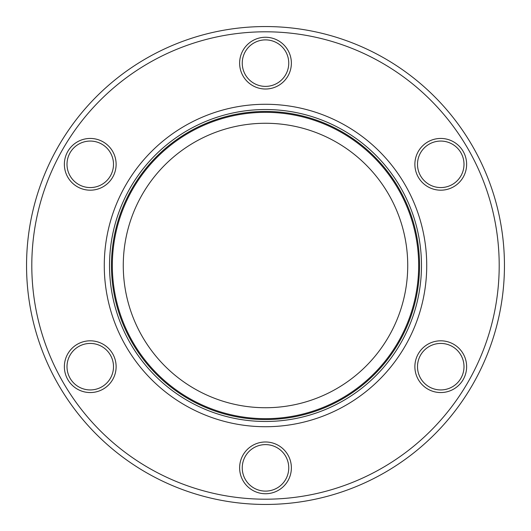 <?xml version="1.0" encoding="UTF-8"?>
<svg xmlns="http://www.w3.org/2000/svg" width="531" height="531" viewBox="0 0 531 531"><rect width="100%" height="100%" fill="white"/><g stroke="black" fill="none" stroke-linecap="round" stroke-linejoin="round"><path stroke-width="0.8" d="M31.8 265.5A233.7 233.7 0 0 0 265.5 499.2A233.7 233.7 0 0 0 499.2 265.5A233.7 233.7 0 0 0 265.5 31.8A233.7 233.7 0 0 0 31.8 265.5M504.45 265.5A238.95 238.95 0 0 1 265.5 504.45A238.95 238.95 0 0 1 26.55 265.5A238.95 238.95 0 0 1 265.5 26.55A238.95 238.95 0 0 1 504.45 265.5M104.275 265.5A161.225 161.225 0 0 1 265.5 104.275A161.225 161.225 0 0 1 426.725 265.5A161.225 161.225 0 0 1 265.5 426.725A161.225 161.225 0 0 1 104.275 265.5M421.475 265.5A155.975 155.975 0 0 0 265.5 109.525A155.975 155.975 0 0 0 109.525 265.5A155.975 155.975 0 0 0 265.5 421.475A155.975 155.975 0 0 0 421.475 265.5M414.877 366.682A25.873 25.873 0 0 1 440.75 340.809A25.873 25.873 0 0 1 466.63 366.682A25.873 25.873 0 0 1 440.75 392.555A25.873 25.873 0 0 1 414.877 366.682M464.001 366.682A23.251 23.251 0 0 0 440.75 343.431A23.251 23.251 0 0 0 417.499 366.682A23.251 23.251 0 0 0 440.75 389.933A23.251 23.251 0 0 0 464.001 366.682M414.877 164.318A25.873 25.873 0 0 1 440.75 138.445A25.873 25.873 0 0 1 466.63 164.318A25.873 25.873 0 0 1 440.75 190.191A25.873 25.873 0 0 1 414.877 164.318M464.001 164.318A23.251 23.251 0 0 0 440.75 141.067A23.251 23.251 0 0 0 417.499 164.318A23.251 23.251 0 0 0 440.75 187.569A23.251 23.251 0 0 0 464.001 164.318M239.627 63.136A25.873 25.873 0 0 1 265.5 37.263A25.873 25.873 0 0 1 291.373 63.136A25.873 25.873 0 0 1 265.5 89.016A25.873 25.873 0 0 1 239.627 63.136M288.751 63.136A23.251 23.251 0 0 0 265.5 39.885A23.251 23.251 0 0 0 242.249 63.136A23.251 23.251 0 0 0 265.5 86.387A23.251 23.251 0 0 0 288.751 63.136M64.37 164.318A25.873 25.873 0 0 1 90.25 138.445A25.873 25.873 0 0 1 116.123 164.318A25.873 25.873 0 0 1 90.25 190.191A25.873 25.873 0 0 1 64.37 164.318M113.501 164.318A23.251 23.251 0 0 0 90.25 141.067A23.251 23.251 0 0 0 66.999 164.318A23.251 23.251 0 0 0 90.25 187.569A23.251 23.251 0 0 0 113.501 164.318M64.37 366.682A25.873 25.873 0 0 1 90.25 340.809A25.873 25.873 0 0 1 116.123 366.682A25.873 25.873 0 0 1 90.25 392.555A25.873 25.873 0 0 1 64.37 366.682M113.501 366.682A23.251 23.251 0 0 0 90.25 343.431A23.251 23.251 0 0 0 66.999 366.682A23.251 23.251 0 0 0 90.25 389.933A23.251 23.251 0 0 0 113.501 366.682M239.627 467.864A25.873 25.873 0 0 1 265.5 441.984A25.873 25.873 0 0 1 291.373 467.864A25.873 25.873 0 0 1 265.5 493.737A25.873 25.873 0 0 1 239.627 467.864M288.751 467.864A23.251 23.251 0 0 0 265.5 444.613A23.251 23.251 0 0 0 242.249 467.864A23.251 23.251 0 0 0 265.5 491.115A23.251 23.251 0 0 0 288.751 467.864M418.853 280.096A154.05 154.05 0 0 0 280.096 112.147A154.05 154.05 0 0 0 112.147 250.904A154.05 154.05 0 0 0 250.904 418.853A154.05 154.05 0 0 0 418.853 280.096M123.909 252.026A142.235 142.235 0 0 1 278.974 123.909A142.235 142.235 0 0 1 407.091 278.974A142.235 142.235 0 0 1 252.026 407.091A142.235 142.235 0 0 1 123.909 252.026M417.983 280.016A153.174 153.174 0 0 0 280.016 113.017A153.174 153.174 0 0 0 113.017 250.984A153.174 153.174 0 0 0 250.984 417.983A153.174 153.174 0 0 0 417.983 280.016"/></g></svg>
